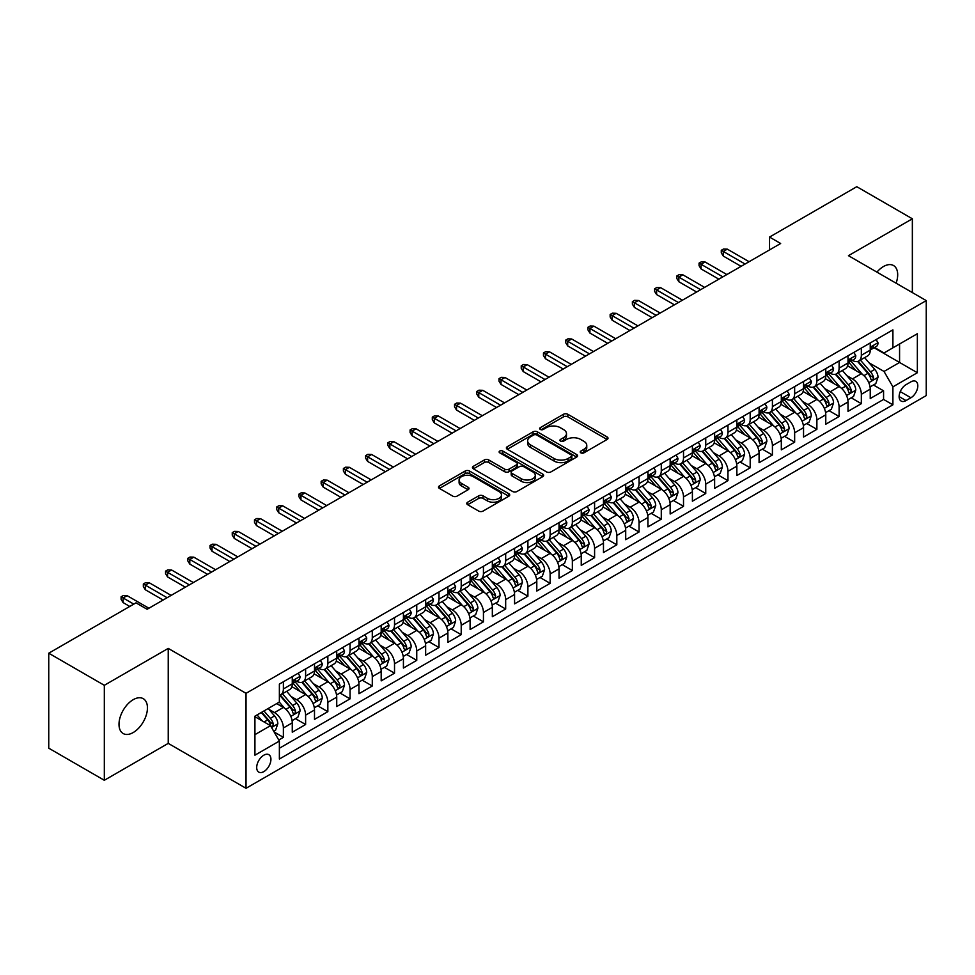 <?xml version="1.0" encoding="UTF-8"?>
<svg xmlns="http://www.w3.org/2000/svg" width="975" height="975" viewBox="0 0 975 975"><rect width="100%" height="100%" fill="white"/><g stroke="black" fill="none" stroke-linecap="round" stroke-linejoin="round"><path stroke-width="1.46" d="M580.868 452.851A2.157 1.243 0 0 0 583.928 452.851L607.108 439.469A3.083 1.779 0 0 0 608.01 438.214A3.083 1.779 0 0 0 607.108 436.946L567.828 414.278A3.083 1.779 0 0 0 563.465 414.278L540.284 427.659A2.157 1.243 0 0 0 539.65 428.537A2.157 1.243 0 0 0 540.284 429.427A2.157 1.243 0 0 0 543.343 429.427L546.341 427.684A9.872 5.704 0 0 1 560.308 427.684L563.574 429.585A9.872 5.704 0 0 1 566.475 433.607A9.872 5.704 0 0 1 563.574 437.641L560.576 439.372A2.157 1.243 0 0 0 559.942 440.261A2.157 1.243 0 0 0 560.576 441.139A2.157 1.243 0 0 0 563.635 441.139L566.633 439.408A9.872 5.704 0 0 1 580.6 439.408L583.867 441.297A9.872 5.704 0 0 1 586.767 445.331A9.872 5.704 0 0 1 583.867 449.353L580.868 451.084A2.157 1.243 0 0 0 580.235 451.973A2.157 1.243 0 0 0 580.868 452.851L580.868 451.084M133.222 732.53A20.122 11.615 120 0 0 146.36 714.797A20.122 11.615 120 0 0 143.276 698.685A20.122 11.615 120 0 0 133.222 699.672A20.122 11.615 120 0 0 120.083 717.405A20.122 11.615 120 0 0 123.167 733.529A20.122 11.615 120 0 0 133.222 732.53M896.098 283.201A20.122 11.615 120 0 0 893.514 265.529A20.122 11.615 120 0 0 883.46 266.528A20.122 11.615 120 0 0 876.927 272.135M263.823 771.615A10.055 5.813 120 0 0 270.392 762.743A10.055 5.813 120 0 0 268.844 754.687A10.055 5.813 120 0 0 263.823 755.186A10.055 5.813 120 0 0 257.242 764.047A10.055 5.813 120 0 0 258.789 772.115A10.055 5.813 120 0 0 263.823 771.615M467.683 502.198A3.083 1.779 0 0 0 466.781 503.466A3.083 1.779 0 0 0 467.683 504.721L478.701 511.083A3.083 1.779 0 0 0 483.064 511.083L508.816 496.214A3.083 1.779 0 0 0 509.718 494.959A3.083 1.779 0 0 0 508.816 493.703L469.536 471.023A3.083 1.779 0 0 0 465.173 471.023L439.42 485.891A3.083 1.779 0 0 0 438.518 487.147A3.083 1.779 0 0 0 439.42 488.414L452.729 496.092A3.083 1.779 0 0 0 457.104 496.092L468.122 489.73A3.083 1.779 0 0 0 469.024 488.475A3.083 1.779 0 0 0 468.122 487.207L461.516 483.405A8.251 4.765 0 0 1 459.103 480.029A8.251 4.765 0 0 1 464.197 475.629A8.251 4.765 0 0 1 473.192 476.665L499.042 491.595A8.251 4.765 0 0 1 501.467 494.959A8.251 4.765 0 0 1 496.372 499.358A8.251 4.765 0 0 1 487.378 498.335L483.064 495.836A3.083 1.779 0 0 0 478.701 495.836L467.683 502.198L467.683 504.721L478.701 498.408L478.701 495.836M168.236 648.399L104.325 685.303L48.75 653.213L48.75 748.191L104.325 780.28L168.236 743.377L246.029 788.3L246.029 693.322L168.236 648.399L168.236 743.377M912.356 292.585L912.356 218.79L848.445 255.682L926.25 300.605L246.029 693.322M912.356 218.79L856.781 186.7L769.531 237.071L769.531 249.917M48.75 653.213L136 602.842L147.115 609.265L780.646 243.494L769.531 237.071M546.561 471.912A3.083 1.779 0 0 0 550.924 471.912L576.664 457.043A3.083 1.779 0 0 0 577.578 455.776A3.083 1.779 0 0 0 576.664 454.521L537.396 431.852A3.083 1.779 0 0 0 533.033 431.852L507.28 446.708A3.083 1.779 0 0 0 506.378 447.976A3.083 1.779 0 0 0 507.28 449.231L546.561 471.912M500.614 453.314A2.157 1.243 0 0 1 502.808 453.619L502.808 451.059L542.746 474.106A3.083 1.779 0 0 1 543.648 475.373A3.083 1.779 0 0 1 542.746 476.629L516.994 491.497A3.083 1.779 0 0 1 512.631 491.497L473.35 468.817L473.35 466.306A3.083 1.779 0 0 0 472.448 467.561A3.083 1.779 0 0 0 473.35 468.817M473.35 466.306L484.368 459.944A3.083 1.779 0 0 1 488.731 459.944L504.66 469.133A3.083 1.779 0 0 0 509.023 469.133L516.336 464.917A3.083 1.779 0 0 0 517.237 463.649A3.083 1.779 0 0 0 516.336 462.394L499.761 452.827A2.157 1.243 0 0 1 499.127 451.937A2.157 1.243 0 0 1 500.455 450.791A2.157 1.243 0 0 1 502.808 451.059M278.765 740.013L283.384 737.344L274.158 732.018M268.905 709.349L274.487 712.579A12.578 7.264 60 0 1 283.384 727.972L292.268 722.841L292.268 732.213L305.614 724.51L295.498 718.672M291.135 696.516L296.717 699.745A12.578 7.264 60 0 1 305.614 715.138L314.498 710.007L314.498 719.379L327.844 711.677L317.728 705.839M313.365 683.682L318.947 686.912A12.578 7.264 60 0 1 327.844 702.305L336.728 697.174L336.728 706.546L350.062 698.843L339.958 693.006M335.595 670.849L341.177 674.078A12.578 7.264 60 0 1 350.062 689.471L358.958 684.34L358.958 693.713L372.292 686.01L362.188 680.172M357.825 658.015L363.407 661.245A12.578 7.264 60 0 1 372.292 676.638L381.188 671.507L381.188 680.879L394.522 673.177L384.406 667.339M380.055 645.182L385.637 648.412A12.578 7.264 60 0 1 394.522 663.804L403.418 658.673L403.418 668.046L416.752 660.343L406.636 654.505M402.285 632.348L407.867 635.566A12.578 7.264 60 0 1 416.752 650.971L425.648 645.84L425.648 655.212L438.982 647.51L428.866 641.672M424.515 619.515L430.097 622.732A12.578 7.264 60 0 1 438.982 638.138L447.878 633.007L447.878 642.379L461.212 634.676L451.096 628.838M446.745 606.682L452.327 609.899A12.578 7.264 60 0 1 461.212 625.304L470.108 620.173L470.108 629.545L483.442 621.843L473.326 616.005M468.975 593.848L474.557 597.066A12.578 7.264 60 0 1 483.442 612.471L492.338 607.34L492.338 616.712L505.672 609.009L495.556 603.172M491.205 581.015L496.775 584.232A12.578 7.264 60 0 1 505.672 599.637L514.568 594.506L514.568 603.866L527.902 596.176L517.786 590.338M513.423 568.181L519.005 571.399A12.578 7.264 60 0 1 527.902 586.804L536.798 581.673L536.798 591.033L550.132 583.342L540.016 577.492M535.653 555.348L541.235 558.565A12.578 7.264 60 0 1 550.132 573.97L559.028 568.839L559.028 578.199L572.362 570.509L562.246 564.659M557.883 542.514L563.465 545.732A12.578 7.264 60 0 1 572.362 561.137L581.246 556.006L581.246 565.366L594.592 557.676L584.476 551.826M580.113 529.681L585.695 532.898A12.578 7.264 60 0 1 594.592 548.303L603.476 543.173L603.476 552.533L616.822 544.83L606.706 538.992M602.343 516.847L607.925 520.065A12.578 7.264 60 0 1 616.822 535.47L625.706 530.339L625.706 539.699L639.052 531.997L628.936 526.159M624.573 504.014L630.155 507.232A12.578 7.264 60 0 1 639.052 522.637L647.936 517.506L647.936 526.866L661.282 519.163L651.166 513.325M646.803 491.181L652.385 494.398A12.578 7.264 60 0 1 661.282 509.803L670.166 504.66L670.166 514.032L683.512 506.33L673.396 500.492M669.033 478.347L674.615 481.565A12.578 7.264 60 0 1 683.512 496.97L692.396 491.827L692.396 501.199L705.742 493.496L695.626 487.658M691.263 465.514L696.845 468.731A12.578 7.264 60 0 1 705.742 484.136L714.626 478.993L714.626 488.365L727.959 480.663L717.856 474.825M713.493 452.68L719.075 455.898A12.578 7.264 60 0 1 727.959 471.303L736.856 466.16L736.856 475.532L750.189 467.829L740.086 461.992M735.723 439.835L741.305 443.064A12.578 7.264 60 0 1 750.189 458.469L759.086 453.326L759.086 462.698L772.419 454.996L762.304 449.158M757.953 427.001L763.535 430.231A12.578 7.264 60 0 1 772.419 445.624L781.316 440.493L781.316 449.865L794.649 442.163L784.534 436.325M780.183 414.168L785.765 417.398A12.578 7.264 60 0 1 794.649 432.79L803.546 427.659L803.546 437.032L816.879 429.329L806.764 423.491M802.413 401.334L807.995 404.564A12.578 7.264 60 0 1 816.879 419.957L825.776 414.826L825.776 424.198L839.109 416.496L828.994 410.658M824.643 388.501L830.225 391.731A12.578 7.264 60 0 1 839.109 407.123L848.006 401.992L848.006 411.365L861.339 403.662L861.339 394.29A12.578 7.264 -120 0 0 852.455 378.897L846.873 375.668M851.224 397.824L861.339 403.662M292.268 722.841A12.578 7.264 -120 0 0 283.384 707.448L276.705 703.597M314.498 710.007A12.578 7.264 -120 0 0 305.614 694.602L291.866 686.668M336.728 697.174A12.578 7.264 -120 0 0 327.844 681.769L314.096 673.835M358.958 684.34A12.578 7.264 -120 0 0 350.062 668.935L336.326 661.001M381.188 671.507A12.578 7.264 -120 0 0 372.292 656.102L358.544 648.168M403.418 658.673A12.578 7.264 -120 0 0 394.522 643.268L380.774 635.334M425.648 645.84A12.578 7.264 -120 0 0 416.752 630.435L403.004 622.501M447.878 633.007A12.578 7.264 -120 0 0 438.982 617.602L425.234 609.668M470.108 620.173A12.578 7.264 -120 0 0 461.212 604.768L447.464 596.834M492.338 607.34A12.578 7.264 -120 0 0 483.442 591.935L469.694 584.001M514.568 594.506A12.578 7.264 -120 0 0 505.672 579.101L491.924 571.167M536.798 581.673A12.578 7.264 -120 0 0 527.902 566.268L514.154 558.334M559.028 568.839A12.578 7.264 -120 0 0 550.132 553.434L536.384 545.5M581.246 556.006A12.578 7.264 -120 0 0 572.362 540.601L558.614 532.667M603.476 543.173A12.578 7.264 -120 0 0 594.592 527.768L580.844 519.833M625.706 530.339A12.578 7.264 -120 0 0 616.822 514.934L603.074 507M647.936 517.506A12.578 7.264 -120 0 0 639.052 502.101L625.304 494.167M670.166 504.66A12.578 7.264 -120 0 0 661.282 489.267L647.534 481.333M692.396 491.827A12.578 7.264 -120 0 0 683.512 476.434L669.764 468.5M714.626 478.993A12.578 7.264 -120 0 0 705.742 463.6L691.994 455.654M736.856 466.16A12.578 7.264 -120 0 0 727.959 450.767L714.212 442.821M759.086 453.326A12.578 7.264 -120 0 0 750.189 437.933L736.442 429.987M781.316 440.493A12.578 7.264 -120 0 0 772.419 425.1L758.672 417.154M803.546 427.659A12.578 7.264 -120 0 0 794.649 412.267L780.902 404.32M825.776 414.826A12.578 7.264 -120 0 0 816.879 399.433L803.132 391.487M848.006 401.992A12.578 7.264 -120 0 0 839.109 386.587L825.362 378.653M910.906 381.847L906.019 384.674A9.75 5.631 120 0 0 899.657 393.254A9.75 5.631 120 0 0 901.144 401.066A9.75 5.631 120 0 0 906.019 400.579L910.906 397.763A9.75 5.631 120 0 0 917.28 389.171A9.75 5.631 120 0 0 915.781 381.359A9.75 5.631 120 0 0 910.906 381.847M246.029 788.3L926.25 395.582L926.25 300.605M254.926 734.65L270.489 725.668L279.374 741.061L279.374 759.037L892.905 404.82L892.905 386.856L884.02 371.451L869.103 362.834M279.374 741.061L254.926 755.186L254.926 716.174L279.374 702.049L279.374 684.084L892.905 329.867L892.905 347.831L917.353 333.718L917.353 372.73L892.905 386.856M296.595 681.196L296.717 681.257A12.578 7.264 60 0 0 303.006 681.878L311.902 676.747A12.578 7.264 -120 0 0 314.498 670.995L314.498 663.804M318.825 668.362L318.947 668.423A12.578 7.264 60 0 0 325.236 669.045L334.12 663.914A12.578 7.264 -120 0 0 336.728 658.162L336.728 650.971M341.055 655.529L341.177 655.59A12.578 7.264 60 0 0 347.466 656.212L356.35 651.081A12.578 7.264 -120 0 0 358.958 645.328L358.958 638.138M363.285 642.696L363.407 642.757A12.578 7.264 60 0 0 369.696 643.378L378.58 638.247A12.578 7.264 -120 0 0 381.188 632.495L381.188 625.304M385.515 629.862L385.637 629.923A12.578 7.264 60 0 0 391.926 630.545L400.81 625.414A12.578 7.264 -120 0 0 403.418 619.661L403.418 612.471M407.745 617.029L407.867 617.09A12.578 7.264 60 0 0 414.156 617.711L423.04 612.58A12.578 7.264 -120 0 0 425.648 606.828L425.648 599.637M429.975 604.195L430.097 604.256A12.578 7.264 60 0 0 436.386 604.878L445.27 599.747A12.578 7.264 -120 0 0 447.878 593.994L447.878 586.804M452.205 591.35L452.327 591.423A12.578 7.264 60 0 0 458.616 592.044L467.5 586.913A12.578 7.264 -120 0 0 470.108 581.161L470.108 573.97M474.435 578.516L474.557 578.589A12.578 7.264 60 0 0 480.833 579.211L489.73 574.08A12.578 7.264 -120 0 0 492.338 568.327L492.338 561.137M496.665 565.683L496.775 565.756A12.578 7.264 60 0 0 503.063 566.378L511.96 561.247A12.578 7.264 -120 0 0 514.568 555.482L514.568 548.303M518.895 552.849L519.005 552.923A12.578 7.264 60 0 0 525.293 553.544L534.19 548.413A12.578 7.264 -120 0 0 536.798 542.648L536.798 535.47M541.125 540.016L541.235 540.089A12.578 7.264 60 0 0 547.523 540.711L556.42 535.58A12.578 7.264 -120 0 0 559.028 529.815L559.028 522.637M563.355 527.183L563.465 527.256A12.578 7.264 60 0 0 569.753 527.877L578.65 522.746A12.578 7.264 -120 0 0 581.246 516.982L581.246 509.803M585.585 514.349L585.695 514.422A12.578 7.264 60 0 0 591.983 515.044L600.88 509.913A12.578 7.264 -120 0 0 603.476 504.148L603.476 496.97M607.815 501.516L607.925 501.589A12.578 7.264 60 0 0 614.213 502.21L623.11 497.079A12.578 7.264 -120 0 0 625.706 491.315L625.706 484.136M630.045 488.682L630.155 488.755A12.578 7.264 60 0 0 636.443 489.377L645.34 484.246A12.578 7.264 -120 0 0 647.936 478.481L647.936 471.291M652.275 475.849L652.385 475.922A12.578 7.264 60 0 0 658.673 476.543L667.57 471.413A12.578 7.264 -120 0 0 670.166 465.648L670.166 458.457M674.493 463.015L674.615 463.088A12.578 7.264 60 0 0 680.903 463.71L689.788 458.567A12.578 7.264 -120 0 0 692.396 452.814L692.396 445.624M696.723 450.182L696.845 450.255A12.578 7.264 60 0 0 703.133 450.877L712.018 445.733A12.578 7.264 -120 0 0 714.626 439.981L714.626 432.79M718.953 437.348L719.075 437.409A12.578 7.264 60 0 0 725.363 438.043L734.248 432.9A12.578 7.264 -120 0 0 736.856 427.148L736.856 419.957M741.183 424.515L741.305 424.576A12.578 7.264 60 0 0 747.593 425.21L756.478 420.067A12.578 7.264 -120 0 0 759.086 414.314L759.086 407.123M763.413 411.682L763.535 411.742A12.578 7.264 60 0 0 769.823 412.376L778.708 407.233A12.578 7.264 -120 0 0 781.316 401.481L781.316 394.29M785.643 398.848L785.765 398.909A12.578 7.264 60 0 0 792.053 399.531L800.938 394.4A12.578 7.264 -120 0 0 803.546 388.647L803.546 381.457M807.873 386.015L807.995 386.076A12.578 7.264 60 0 0 814.283 386.697L823.168 381.566A12.578 7.264 -120 0 0 825.776 375.814L825.776 368.623M830.103 373.181L830.225 373.242A12.578 7.264 60 0 0 836.501 373.864L845.398 368.733A12.578 7.264 -120 0 0 848.006 362.98L848.006 355.79M279.374 748.252L883.569 399.433L883.569 390.829L870.236 398.531L870.236 389.159A12.578 7.264 -120 0 0 861.339 373.754L847.592 365.82M852.333 360.348L852.455 360.409A12.578 7.264 -120 0 0 858.731 361.03A12.578 7.264 -120 0 0 861.339 355.278L861.339 348.087M858.731 361.03L867.628 355.899A12.578 7.264 -120 0 0 870.236 350.147L870.236 342.956M283.384 681.769L283.384 688.959A12.578 7.264 60 0 1 280.776 694.712A12.578 7.264 60 0 1 279.374 695.224M280.776 694.712L289.673 689.581A12.578 7.264 -120 0 0 292.268 683.828L292.268 676.638M305.614 668.935L305.614 676.126A12.578 7.264 60 0 1 303.006 681.878M327.844 656.102L327.844 663.293A12.578 7.264 60 0 1 325.236 669.045M350.062 643.268L350.062 650.459A12.578 7.264 60 0 1 347.466 656.212M372.292 630.435L372.292 637.626A12.578 7.264 60 0 1 369.696 643.378M394.522 617.602L394.522 624.792A12.578 7.264 60 0 1 391.926 630.545M416.752 604.768L416.752 611.959A12.578 7.264 60 0 1 414.156 617.711M438.982 591.935L438.982 599.125A12.578 7.264 60 0 1 436.386 604.878M461.212 579.101L461.212 586.292A12.578 7.264 60 0 1 458.616 592.044M483.442 566.268L483.442 573.458A12.578 7.264 60 0 1 480.833 579.211M505.672 553.434L505.672 560.625A12.578 7.264 60 0 1 503.063 566.378M527.902 540.601L527.902 547.792A12.578 7.264 60 0 1 525.293 553.544M550.132 527.768L550.132 534.958A12.578 7.264 60 0 1 547.523 540.711M572.362 514.934L572.362 522.125A12.578 7.264 60 0 1 569.753 527.877M594.592 502.101L594.592 509.291A12.578 7.264 60 0 1 591.983 515.044M616.822 489.267L616.822 496.446A12.578 7.264 60 0 1 614.213 502.21M639.052 476.434L639.052 483.612A12.578 7.264 60 0 1 636.443 489.377M661.282 463.6L661.282 470.779A12.578 7.264 60 0 1 658.673 476.543M683.512 450.767L683.512 457.945A12.578 7.264 60 0 1 680.903 463.71M705.742 437.933L705.742 445.112A12.578 7.264 60 0 1 703.133 450.877M727.959 425.1L727.959 432.278A12.578 7.264 60 0 1 725.363 438.043M750.189 412.254L750.189 419.445A12.578 7.264 60 0 1 747.593 425.21M772.419 399.421L772.419 406.612A12.578 7.264 60 0 1 769.823 412.376M794.649 386.587L794.649 393.778A12.578 7.264 60 0 1 792.053 399.531M816.879 373.754L816.879 380.945A12.578 7.264 60 0 1 814.283 386.697M839.109 360.921L839.109 368.111A12.578 7.264 60 0 1 836.501 373.864M839.109 407.123L839.109 416.496M816.879 419.957L816.879 429.329M794.649 432.79L794.649 442.163M772.419 445.624L772.419 454.996M750.189 458.469L750.189 467.829M727.959 471.303L727.959 480.663M705.742 484.136L705.742 493.496M683.512 496.97L683.512 506.33M661.282 509.803L661.282 519.163M639.052 522.637L639.052 531.997M616.822 535.47L616.822 544.83M594.592 548.303L594.592 557.676M572.362 561.137L572.362 570.509M550.132 573.97L550.132 583.342M527.902 586.804L527.902 596.176M505.672 599.637L505.672 609.009M483.442 612.471L483.442 621.843M461.212 625.304L461.212 634.676M438.982 638.138L438.982 647.51M416.752 650.971L416.752 660.343M394.522 663.804L394.522 673.177M372.292 676.638L372.292 686.01M350.062 689.471L350.062 698.843M327.844 702.305L327.844 711.677M305.614 715.138L305.614 724.51M283.384 727.972L283.384 737.344M270.489 725.668L254.926 716.686M884.02 371.451L899.572 362.468L899.572 343.98L917.353 333.718M874.112 347.77L917.353 372.73M874.563 347.514L884.02 352.962L892.905 347.831M104.325 685.303L104.325 780.28M873.454 384.991L883.569 390.829M883.569 399.433L892.905 404.82M581.734 453.156L583.867 451.925A9.872 5.704 0 0 0 586.767 447.891L586.767 445.331M566.475 433.607L566.475 436.178A9.872 5.704 0 0 1 563.574 440.212L561.442 441.443M607.072 439.493L567.828 416.837A3.083 1.779 0 0 0 563.465 416.837L541.149 429.731M576.627 457.068L537.396 434.411A3.083 1.779 0 0 0 533.033 434.411L507.329 449.256L507.28 446.708M571.216 456.666A2.157 1.243 0 0 0 571.85 455.776A2.157 1.243 0 0 0 571.216 454.898L536.737 434.996A2.157 1.243 0 0 0 533.691 434.996L530.522 436.824A9.872 5.704 0 0 0 527.633 440.858A9.872 5.704 0 0 0 530.522 444.88L554.08 458.494A9.872 5.704 0 0 0 568.047 458.494L571.216 456.666L571.216 459.225A2.157 1.243 0 0 0 571.85 458.347L571.85 455.776M527.633 440.858L527.633 443.418A9.872 5.704 0 0 0 530.522 447.452L530.522 444.88M571.216 459.225L568.047 461.053A9.872 5.704 0 0 1 554.08 461.053L530.522 447.452M473.399 468.841L484.368 462.503L484.368 459.944M517.237 463.649L517.237 466.221A3.083 1.779 0 0 1 516.336 467.476L509.023 471.705A3.083 1.779 0 0 1 504.66 471.705L488.731 462.503A3.083 1.779 0 0 0 484.368 462.503M502.808 453.619L542.697 476.653M521.198 478.676A8.251 4.765 0 0 0 530.193 479.712A8.251 4.765 0 0 0 535.287 475.312A8.251 4.765 0 0 0 532.862 471.937L523.758 466.684A3.083 1.779 0 0 0 519.395 466.684L512.082 470.901A3.083 1.779 0 0 0 511.18 472.156A3.083 1.779 0 0 0 512.082 473.423L521.198 478.676L521.198 481.248A8.251 4.765 0 0 0 530.193 482.272A8.251 4.765 0 0 0 535.287 477.872L535.287 475.312M511.18 472.156L511.18 474.727A3.083 1.779 0 0 0 512.082 475.983L512.082 473.423M521.198 481.248L512.082 475.983M501.467 494.959L501.467 497.53A8.251 4.765 0 0 1 496.372 501.93A8.251 4.765 0 0 1 487.378 500.894L483.064 498.408A3.083 1.779 0 0 0 478.701 498.408M459.103 480.029L459.103 482.601A8.251 4.765 0 0 0 461.516 485.964L461.516 483.405M468.073 489.755L461.516 485.964M508.767 496.238L469.536 473.594A3.083 1.779 0 0 0 465.173 473.594L439.469 488.438M870.041 386.953L875.794 383.638L878.012 377.227A8.336 4.814 -120 0 0 874.77 369.403L864.606 357.642M862.57 374.571L850.968 361.128M855.965 370.658L849.237 362.858A19.963 11.529 -120 0 0 848.616 362.164M857.598 361.481L867.872 373.376A8.336 4.814 60 0 1 870.846 379.117C872.101 380.798 872.991 380.287 873.515 377.581A8.336 4.814 -120 0 0 870.541 371.841L860.389 360.08M858.207 361.286L869.249 374.071A4.241 2.45 60 0 1 870.309 375.728L873.515 377.581M870.846 379.117L871.455 380.104M876.123 339.556L878.012 342.834A8.336 4.814 60 0 1 876.281 346.515L872.064 348.952A8.336 4.814 -120 0 0 873.515 347.039L873.344 346.296M870.504 349.342L870.541 349.342A8.336 4.814 -120 0 0 872.064 348.952M872.442 346.418L873.515 347.039C872.991 345.784 872.101 346.296 870.846 348.575A8.336 4.814 60 0 1 870.236 349.757M745.083 264.03L723.292 251.452L723.292 256.072L721.293 252.866L721.293 250.295L723.292 251.452L727.301 249.137L749.08 261.714M723.292 256.072L741.085 266.333M721.293 250.295L723.523 249.015L727.301 249.137M847.811 399.787L853.564 396.472L855.782 390.061A8.336 4.814 -120 0 0 852.54 382.237L842.376 370.476M840.352 387.404L828.738 373.961M833.747 383.492L827.007 375.692A19.963 11.529 -120 0 0 826.386 374.997M835.38 374.315L845.642 386.21A8.336 4.814 60 0 1 848.616 391.95C849.871 393.632 850.761 393.12 851.285 390.414A8.336 4.814 -120 0 0 848.311 384.674L838.159 372.913M835.977 374.132L847.019 386.904A4.241 2.45 60 0 1 848.092 388.562L851.285 390.414M848.616 391.95L849.225 392.937M825.581 412.62L831.334 409.305L833.552 402.894A8.336 4.814 -120 0 0 830.31 395.07L820.158 383.309M818.122 400.237L806.508 386.795M811.517 396.325L804.777 388.525A19.963 11.529 -120 0 0 804.156 387.831M813.15 387.16L823.412 399.043A8.336 4.814 60 0 1 826.386 404.783C827.641 406.465 828.531 405.953 829.055 403.248A8.336 4.814 -120 0 0 826.081 397.508L815.929 385.747M813.747 386.965L824.789 399.738A4.241 2.45 60 0 1 825.862 401.395L829.055 403.248M826.386 404.783L826.995 405.771M803.363 425.466L809.104 422.138L811.322 415.728A8.336 4.814 -120 0 0 808.08 407.903L797.928 396.143M795.892 413.071L784.278 399.64M789.287 409.159L782.547 401.359A19.963 11.529 -120 0 0 781.926 400.664M790.92 399.994L801.194 411.877A8.336 4.814 60 0 1 804.156 417.617C805.411 419.299 806.301 418.787 806.825 416.081A8.336 4.814 -120 0 0 803.851 410.341L793.699 398.58M791.517 399.799L802.559 412.571A4.241 2.45 60 0 1 803.632 414.229L806.825 416.081M804.156 417.617L804.765 418.604M781.133 438.299L786.874 434.972L789.092 428.561A8.336 4.814 -120 0 0 785.85 420.737L775.698 408.976M773.662 425.904L762.048 412.474M767.057 421.992L760.317 414.192A19.963 11.529 -120 0 0 759.696 413.497M768.69 412.827L778.964 424.722A8.336 4.814 60 0 1 781.926 430.45C783.181 432.132 784.071 431.62 784.595 428.915A8.336 4.814 -120 0 0 781.621 423.174L771.469 411.413M769.287 412.632L780.329 425.405A4.241 2.45 60 0 1 781.402 427.074L784.595 428.915M781.926 430.45L782.535 431.438M853.893 352.389L855.782 355.668A8.336 4.814 60 0 1 854.063 359.348L849.834 361.786A8.336 4.814 -120 0 0 851.285 359.872L851.114 359.129M848.287 362.176L848.311 362.176A8.336 4.814 -120 0 0 849.834 361.786M850.212 359.251L851.285 359.872C850.761 358.617 849.871 359.129 848.616 361.408A8.336 4.814 60 0 1 848.006 362.59M722.853 276.863L701.062 264.286L701.062 268.905L699.063 265.7L699.063 263.128L701.062 264.286L705.071 261.97L726.85 274.548M701.062 268.905L718.855 279.167M699.063 263.128L701.293 261.848L705.071 261.97M831.663 365.223L833.552 368.501A8.336 4.814 60 0 1 831.833 372.182L827.604 374.619A8.336 4.814 -120 0 0 829.055 372.706L828.884 371.962M826.057 375.009L826.081 375.009A8.336 4.814 -120 0 0 827.604 374.619M827.982 372.084L829.055 372.706C828.531 371.451 827.641 371.962 826.386 374.242A8.336 4.814 60 0 1 825.776 375.424M700.623 289.697L678.844 277.119L678.844 281.738L676.833 278.533L676.833 275.962L678.844 277.119L682.841 274.804L704.62 287.381M678.844 281.738L696.625 292.012M676.833 275.962L679.063 274.682L682.841 274.804M809.433 378.056L811.322 381.335A8.336 4.814 60 0 1 809.603 385.015L805.374 387.453A8.336 4.814 -120 0 0 806.825 385.539L806.654 384.796M803.827 387.843L803.851 387.843A8.336 4.814 -120 0 0 805.374 387.453M805.752 384.918L806.825 385.539C806.301 384.284 805.411 384.796 804.156 387.075A8.336 4.814 60 0 1 803.546 388.257M678.393 302.53L656.614 289.953L656.614 294.572L654.603 291.367L654.603 288.795L656.614 289.953L660.611 287.637L682.39 300.215M656.614 294.572L674.395 304.846M654.603 288.795L656.833 287.515L660.611 287.637M787.203 390.89L789.092 394.168A8.336 4.814 60 0 1 787.373 397.849L783.144 400.286A8.336 4.814 -120 0 0 784.595 398.373L784.424 397.629M781.597 400.676L781.621 400.676A8.336 4.814 -120 0 0 783.144 400.286M783.522 397.751L784.595 398.373C784.071 397.117 783.181 397.629 781.926 399.908A8.336 4.814 60 0 1 781.316 401.091M656.163 315.364L634.384 302.786L634.384 307.405L632.385 304.2L632.385 301.628L634.384 302.786L638.381 300.483L660.16 313.048M634.384 307.405L652.165 317.679M632.385 301.628L634.603 300.349L638.381 300.483M758.903 451.133L764.644 447.805L766.862 441.395A8.336 4.814 -120 0 0 763.62 433.57L753.468 421.809M751.432 438.738L739.818 425.307M744.827 434.826L738.087 427.026A19.963 11.529 -120 0 0 737.466 426.331M746.46 425.661L756.734 437.556A8.336 4.814 60 0 1 759.696 443.284C760.951 444.966 761.841 444.454 762.365 441.748A8.336 4.814 -120 0 0 759.403 436.008L749.239 424.247M747.057 425.466L758.099 438.238A4.241 2.45 60 0 1 759.172 439.908L762.365 441.748M759.696 443.284L760.305 444.271M764.973 403.723L766.862 407.002A8.336 4.814 60 0 1 765.143 410.682L760.914 413.12A8.336 4.814 -120 0 0 762.365 411.206L762.194 410.463M759.367 413.51L759.403 413.51A8.336 4.814 -120 0 0 760.914 413.12M761.292 410.585L762.365 411.206C761.841 409.951 760.951 410.463 759.696 412.742A8.336 4.814 60 0 1 759.086 413.924M633.933 328.197L612.154 315.62L612.154 320.239L610.155 317.033L610.155 314.462L612.154 315.62L616.151 313.316L637.93 325.894M612.154 320.239L629.935 330.513M610.155 314.462L612.373 313.182L616.151 313.316M736.673 463.966L742.414 460.651L744.632 454.228A8.336 4.814 -120 0 0 741.39 446.404L731.238 434.643M729.203 451.571L717.588 438.141M722.597 447.659L715.857 439.859A19.963 11.529 -120 0 0 715.236 439.164M724.23 438.494L734.504 450.389A8.336 4.814 60 0 1 737.466 456.117C738.721 457.799 739.611 457.287 740.135 454.582A8.336 4.814 -120 0 0 737.173 448.841L727.009 437.08M724.827 438.299L735.869 451.072A4.241 2.45 60 0 1 736.942 452.741L740.135 454.582M737.466 456.117L738.075 457.117M742.743 416.557L744.632 419.835A8.336 4.814 60 0 1 742.913 423.516L738.684 425.953A8.336 4.814 -120 0 0 740.135 424.04L739.964 423.296M737.137 426.343L737.173 426.343A8.336 4.814 -120 0 0 738.684 425.953M739.062 423.418L740.135 424.04C739.611 422.784 738.721 423.296 737.466 425.575A8.336 4.814 60 0 1 736.856 426.758M611.703 341.031L589.924 328.453L589.924 333.072L587.925 329.867L587.925 327.295L589.924 328.453L593.921 326.15L615.712 338.727M589.924 333.072L607.705 343.346M587.925 327.295L590.143 326.016L593.921 326.15M714.443 476.799L720.184 473.484L722.402 467.062A8.336 4.814 -120 0 0 719.16 459.237L709.008 447.476M706.973 464.405L695.358 450.974M700.367 460.492L693.627 452.692A19.963 11.529 -120 0 0 693.006 451.998M702 451.327L712.274 463.222A8.336 4.814 60 0 1 715.248 468.963C716.491 470.633 717.381 470.121 717.905 467.415A8.336 4.814 -120 0 0 714.943 461.675L704.779 449.914M702.597 451.133L713.639 463.905A4.241 2.45 60 0 1 714.712 465.575L717.905 467.415M715.248 468.963L715.845 469.95M720.513 429.39L722.402 432.668A8.336 4.814 60 0 1 720.683 436.349L716.454 438.787A8.336 4.814 -120 0 0 717.905 436.873L717.734 436.13M714.907 439.177L714.943 439.177A8.336 4.814 -120 0 0 716.454 438.787M716.832 436.252L717.905 436.873C717.381 435.618 716.491 436.13 715.248 438.409A8.336 4.814 60 0 1 714.626 439.603M589.473 353.864L567.694 341.287L567.694 345.906L565.695 342.7L565.695 340.129L567.694 341.287L571.691 338.983L593.482 351.561M567.694 345.906L585.475 356.18M565.695 340.129L567.913 338.849L571.691 338.983M692.213 489.633L697.954 486.318L700.172 479.895A8.336 4.814 -120 0 0 696.93 472.071L686.778 460.31M684.743 477.238L673.128 463.808M678.137 473.326L671.397 465.526A19.963 11.529 -120 0 0 670.776 464.831M679.77 464.161L690.044 476.056A8.336 4.814 60 0 1 693.018 481.796C694.261 483.466 695.151 482.954 695.675 480.248A8.336 4.814 -120 0 0 692.713 474.508L682.549 462.747M680.379 463.966L691.409 476.738A4.241 2.45 60 0 1 692.482 478.408L695.675 480.248M693.018 481.796L693.615 482.783M698.283 442.223L700.172 445.502A8.336 4.814 60 0 1 698.453 449.183L694.224 451.62A8.336 4.814 -120 0 0 695.675 449.707L695.504 448.963M692.677 452.01L692.713 452.01A8.336 4.814 -120 0 0 694.224 451.62M694.602 449.085L695.675 449.707C695.151 448.451 694.261 448.963 693.018 451.242A8.336 4.814 60 0 1 692.396 452.437M567.243 366.697L545.464 354.12L545.464 358.739L543.465 355.534L543.465 352.962L545.464 354.12L549.461 351.817L571.253 364.394M545.464 358.739L563.245 369.013M543.465 352.962L545.683 351.683L549.461 351.817M669.983 502.466L675.724 499.151L677.954 492.728A8.336 4.814 -120 0 0 674.7 484.904L664.548 473.143M662.513 490.072L650.91 476.641M655.907 486.159L649.167 478.359A19.963 11.529 -120 0 0 648.546 477.665M657.54 476.994L667.814 488.889A8.336 4.814 60 0 1 670.788 494.63C672.031 496.299 672.921 495.788 673.445 493.082A8.336 4.814 -120 0 0 670.483 487.342L660.319 475.593M658.149 476.799L669.179 489.584A4.241 2.45 60 0 1 670.252 491.242L673.445 493.082M670.788 494.63L671.385 495.617M676.065 455.057L677.954 458.335A8.336 4.814 60 0 1 676.223 462.016L671.994 464.453A8.336 4.814 -120 0 0 673.445 462.54L673.274 461.797M670.447 464.843L670.483 464.843A8.336 4.814 -120 0 0 671.994 464.453M672.372 461.918L673.445 462.54C672.933 461.285 672.043 461.797 670.788 464.076A8.336 4.814 60 0 1 670.166 465.27M545.013 379.531L523.234 366.953L523.234 371.572L521.235 368.367L521.235 365.808L523.234 366.953L527.231 364.65L549.023 377.227M523.234 371.572L541.015 381.847M521.235 365.808L523.453 364.516L527.231 364.65M647.753 515.3L653.494 511.985L655.724 505.562A8.336 4.814 -120 0 0 652.47 497.737L642.318 485.977M640.283 502.917L628.68 489.474M633.677 498.993L626.937 491.193A19.963 11.529 -120 0 0 626.316 490.498M635.31 489.828L645.584 501.723A8.336 4.814 60 0 1 648.558 507.463C649.801 509.133 650.691 508.621 651.227 505.915A8.336 4.814 -120 0 0 648.253 500.175L638.089 488.426M635.919 489.633L646.949 502.418A4.241 2.45 60 0 1 648.022 504.075L651.227 505.915M648.558 507.463L649.155 508.45M653.835 467.89L655.724 471.169A8.336 4.814 60 0 1 653.993 474.849L649.777 477.287A8.336 4.814 -120 0 0 651.227 475.373L651.044 474.63M648.217 477.677L648.253 477.677A8.336 4.814 -120 0 0 649.777 477.287M650.142 474.752L651.227 475.373C650.703 474.118 649.813 474.63 648.558 476.909A8.336 4.814 60 0 1 647.936 478.103M522.783 392.364L501.004 379.787L501.004 384.406L499.005 381.201L499.005 378.641L501.004 379.787L505.001 377.483L526.793 390.061M501.004 384.406L518.785 394.68M499.005 378.641L501.223 377.349L505.001 377.483M625.523 528.133L631.264 524.818L633.494 518.395A8.336 4.814 -120 0 0 630.24 510.571L620.088 498.822M618.053 515.751L606.45 502.308M611.447 511.826L604.707 504.026A19.963 11.529 -120 0 0 604.098 503.332M613.08 502.661L623.354 514.556A8.336 4.814 60 0 1 626.328 520.297C627.571 521.966 628.461 521.454 628.997 518.749A8.336 4.814 -120 0 0 626.023 513.008L615.871 501.26M613.689 502.466L624.719 515.251A4.241 2.45 60 0 1 625.792 516.908L628.997 518.749M626.328 520.297L626.925 521.284M631.605 480.724L633.494 484.002A8.336 4.814 60 0 1 631.763 487.683L627.547 490.12A8.336 4.814 -120 0 0 628.997 488.207L628.814 487.463M625.987 490.523L626.023 490.523A8.336 4.814 -120 0 0 627.547 490.12M627.912 487.585L628.997 488.207C628.473 486.952 627.583 487.463 626.328 489.742A8.336 4.814 60 0 1 625.706 490.937M500.565 405.198L478.774 392.62L478.774 397.239L476.775 394.034L476.775 391.475L478.774 392.62L482.771 390.317L504.562 402.894M478.774 397.239L496.555 407.513M476.775 391.475L478.993 390.183L482.771 390.317M603.293 540.967L609.034 537.652L611.264 531.229A8.336 4.814 -120 0 0 608.022 523.404L597.858 511.656M595.822 528.584L584.22 515.141M589.217 524.672L582.477 516.86A19.963 11.529 -120 0 0 581.868 516.165M590.85 515.495L601.124 527.39A8.336 4.814 60 0 1 604.098 533.13C605.353 534.8 606.231 534.288 606.767 531.582A8.336 4.814 -120 0 0 603.793 525.842L593.641 514.093M591.459 515.3L602.489 528.084A4.241 2.45 60 0 1 603.562 529.742L606.767 531.582M604.098 533.13L604.707 534.117M609.375 493.569L611.264 496.836A8.336 4.814 60 0 1 609.533 500.516L605.317 502.966A8.336 4.814 -120 0 0 606.767 501.04L606.584 500.297M603.757 503.356L603.793 503.356A8.336 4.814 -120 0 0 605.317 502.966M605.682 500.419L606.767 501.04C606.243 499.785 605.353 500.297 604.098 502.576A8.336 4.814 60 0 1 603.476 503.77M478.335 418.031L456.544 405.454L456.544 410.073L454.545 406.867L454.545 404.308L456.544 405.454L460.541 403.15L482.332 415.728M456.544 410.073L474.325 420.347M454.545 404.308L456.763 403.016L460.541 403.15M581.063 553.8L586.804 550.485L589.034 544.062A8.336 4.814 -120 0 0 585.792 536.238L575.628 524.489M573.592 541.418L561.99 527.975M566.987 537.505L560.247 529.705A19.963 11.529 -120 0 0 559.638 529.011M568.62 528.328L578.894 540.223A8.336 4.814 60 0 1 581.868 545.963C583.123 547.633 584.013 547.121 584.537 544.416A8.336 4.814 -120 0 0 581.563 538.688L571.411 526.927M569.229 528.133L580.271 540.918A4.241 2.45 60 0 1 581.332 542.575L584.537 544.416M581.868 545.963L582.477 546.951M587.145 506.403L589.034 509.669A8.336 4.814 60 0 1 587.303 513.35L583.087 515.799A8.336 4.814 -120 0 0 584.537 513.874L584.354 513.13M581.527 516.189L581.563 516.189A8.336 4.814 -120 0 0 583.087 515.799M583.452 513.252L584.537 513.874C584.013 512.618 583.123 513.13 581.868 515.409A8.336 4.814 60 0 1 581.246 516.604M456.105 430.865L434.314 418.287L434.314 422.918L432.315 419.701L432.315 417.142L434.314 418.287L438.323 415.984L460.102 428.561M434.314 422.918L452.095 433.18M432.315 417.142L434.533 415.85L438.323 415.984M558.833 566.633L564.586 563.318L566.804 556.896A8.336 4.814 -120 0 0 563.562 549.071L553.398 537.322M551.362 554.251L539.76 540.808M544.757 550.339L538.029 542.539A19.963 11.529 -120 0 0 537.408 541.844M546.39 541.162L556.664 553.057A8.336 4.814 60 0 1 559.638 558.797C560.893 560.467 561.783 559.955 562.307 557.249A8.336 4.814 -120 0 0 559.333 551.521L549.181 539.76M546.999 540.967L558.041 553.751A4.241 2.45 60 0 1 559.102 555.409L562.307 557.249M559.638 558.797L560.247 559.784M564.915 519.236L566.804 522.503A8.336 4.814 60 0 1 565.073 526.195L560.857 528.633A8.336 4.814 -120 0 0 562.307 526.707L562.124 525.976M559.297 529.023L559.333 529.023A8.336 4.814 -120 0 0 560.857 528.633M561.234 526.086L562.307 526.707C561.783 525.452 560.893 525.964 559.638 528.255A8.336 4.814 60 0 1 559.028 529.437M433.875 443.698L412.084 431.121L412.084 435.752L410.085 432.534L410.085 429.975L412.084 431.121L416.093 428.817L437.872 441.395M412.084 435.752L429.865 446.014M410.085 429.975L412.315 428.683L416.093 428.817M536.603 579.467L542.356 576.152L544.574 569.729A8.336 4.814 -120 0 0 541.332 561.917L531.168 550.156M529.133 567.084L517.53 553.642M522.527 563.172L515.799 555.372A19.963 11.529 -120 0 0 515.178 554.678M524.16 553.995L534.434 565.89A8.336 4.814 60 0 1 537.408 571.63C538.663 573.3 539.553 572.788 540.077 570.082A8.336 4.814 -120 0 0 537.103 564.354L526.951 552.593M524.769 553.8L535.811 566.585A4.241 2.45 60 0 1 536.872 568.242L540.077 570.082M537.408 571.63L538.017 572.617M542.685 532.07L544.574 535.336A8.336 4.814 60 0 1 542.843 539.029L538.627 541.466A8.336 4.814 -120 0 0 540.077 539.541L539.894 538.809M537.067 541.856L537.103 541.856A8.336 4.814 -120 0 0 538.627 541.466M539.004 538.919L540.077 539.541C539.553 538.285 538.663 538.797 537.408 541.088A8.336 4.814 60 0 1 536.798 542.271M411.645 456.532L389.854 443.966L389.854 448.585L387.855 445.368L387.855 442.808L389.854 443.966L393.863 441.651L415.643 454.228M389.854 448.585L407.635 458.847M387.855 442.808L390.085 441.517L393.863 441.651M514.373 592.3L520.126 588.985L522.344 582.562A8.336 4.814 -120 0 0 519.102 574.75L508.938 562.989M506.903 579.918L495.3 566.475M500.297 576.006L493.569 568.206A19.963 11.529 -120 0 0 492.948 567.511M501.93 566.828L512.204 578.723A8.336 4.814 60 0 1 515.178 584.464C516.433 586.133 517.323 585.622 517.847 582.928A8.336 4.814 -120 0 0 514.873 577.188L504.721 565.427M502.539 566.633L513.581 579.418A4.241 2.45 60 0 1 514.642 581.076L517.847 582.928M515.178 584.464L515.787 585.451M520.455 544.903L522.344 548.169A8.336 4.814 60 0 1 520.613 551.862L516.397 554.3A8.336 4.814 -120 0 0 517.847 552.374L517.676 551.643M514.837 554.69L514.873 554.69A8.336 4.814 -120 0 0 516.397 554.3M516.774 551.753L517.847 552.374C517.323 551.119 516.433 551.631 515.178 553.922A8.336 4.814 60 0 1 514.568 555.104M389.415 469.377L367.624 456.8L367.624 461.419L365.625 458.201L365.625 455.642L367.624 456.8L371.633 454.484L393.413 467.062M367.624 461.419L385.418 471.681M365.625 455.642L367.855 454.35L371.633 454.484M492.143 605.134L497.896 601.819L500.114 595.396A8.336 4.814 -120 0 0 496.872 587.584L486.708 575.823M484.673 592.751L473.07 579.308M478.067 588.839L471.339 581.039A19.963 11.529 -120 0 0 470.718 580.344M479.7 579.662L489.974 591.557A8.336 4.814 60 0 1 492.948 597.297C494.203 598.967 495.093 598.455 495.617 595.762A8.336 4.814 -120 0 0 492.643 590.021L482.491 578.26M480.309 579.467L491.351 592.252A4.241 2.45 60 0 1 492.424 593.909L495.617 595.762M492.948 597.297L493.557 598.284M498.225 557.737L500.114 561.003A8.336 4.814 60 0 1 498.396 564.696L494.167 567.133A8.336 4.814 -120 0 0 495.617 565.207L495.446 564.476M492.619 567.523L492.643 567.523A8.336 4.814 -120 0 0 494.167 567.133M494.544 564.586L495.617 565.207C495.093 563.952 494.203 564.464 492.948 566.755A8.336 4.814 60 0 1 492.338 567.938M367.185 482.211L345.394 469.633L345.394 474.252L343.395 471.035L343.395 468.475L345.394 469.633L349.403 467.317L371.183 479.895M345.394 474.252L363.188 484.514M343.395 468.475L345.625 467.196L349.403 467.317M469.913 617.967L475.666 614.652L477.884 608.229A8.336 4.814 -120 0 0 474.642 600.417L464.49 588.656M462.455 605.585L450.84 592.142M455.849 601.673L449.109 593.872A19.963 11.529 -120 0 0 448.488 593.178M457.482 592.495L467.744 604.39A8.336 4.814 60 0 1 470.718 610.131C471.973 611.8 472.863 611.288 473.387 608.595A8.336 4.814 -120 0 0 470.413 602.855L460.261 591.094M458.079 592.3L469.121 605.085A4.241 2.45 60 0 1 470.194 606.742L473.387 608.595M470.718 610.131L471.327 611.118M475.995 570.57L477.884 573.836A8.336 4.814 60 0 1 476.166 577.529L471.937 579.967A8.336 4.814 -120 0 0 473.387 578.041L473.216 577.31M470.389 580.357L470.413 580.357A8.336 4.814 -120 0 0 471.937 579.967M472.314 577.419L473.387 578.041C472.863 576.786 471.973 577.298 470.718 579.589A8.336 4.814 60 0 1 470.108 580.771M344.955 495.044L323.176 482.467L323.176 487.086L321.165 483.868L321.165 481.309L323.176 482.467L327.173 480.151L348.952 492.728M323.176 487.086L340.957 497.347M321.165 481.309L323.395 480.029L327.173 480.151M447.683 630.801L453.436 627.486L455.654 621.075A8.336 4.814 -120 0 0 452.412 613.251L442.26 601.49M440.225 618.418L428.61 604.975M433.619 614.506L426.879 606.706A19.963 11.529 -120 0 0 426.258 606.011M435.252 605.329L445.526 617.224A8.336 4.814 60 0 1 448.488 622.964C449.743 624.634 450.633 624.122 451.157 621.428A8.336 4.814 -120 0 0 448.183 615.688L438.031 603.927M435.849 605.134L446.891 617.918A4.241 2.45 60 0 1 447.964 619.576L451.157 621.428M448.488 622.964L449.097 623.951M453.765 583.403L455.654 586.67A8.336 4.814 60 0 1 453.936 590.362L449.707 592.8A8.336 4.814 -120 0 0 451.157 590.874L450.986 590.143M448.159 593.19L448.183 593.19A8.336 4.814 -120 0 0 449.707 592.8M450.084 590.253L451.157 590.874C450.633 589.619 449.743 590.143 448.488 592.422A8.336 4.814 60 0 1 447.878 593.604M322.725 507.878L300.946 495.3L300.946 499.919L298.935 496.714L298.935 494.142L300.946 495.3L304.943 492.984L326.722 505.562M300.946 499.919L318.727 510.181M298.935 494.142L301.165 492.862L304.943 492.984M425.466 643.634L431.206 640.319L433.424 633.908A8.336 4.814 -120 0 0 430.182 626.084L420.03 614.323M417.995 631.252L406.38 617.809M411.389 627.339L404.649 619.539A19.963 11.529 -120 0 0 404.028 618.845M413.022 618.162L423.296 630.057A8.336 4.814 60 0 1 426.258 635.797C427.513 637.479 428.403 636.955 428.927 634.262A8.336 4.814 -120 0 0 425.953 628.522L415.801 616.761M413.619 617.967L424.661 630.752A4.241 2.45 60 0 1 425.734 632.409L428.927 634.262M426.258 635.797L426.867 636.785M431.535 596.237L433.424 599.503A8.336 4.814 60 0 1 431.706 603.196L427.477 605.633A8.336 4.814 -120 0 0 428.927 603.708L428.756 602.977M425.929 606.023L425.953 606.023A8.336 4.814 -120 0 0 427.477 605.633M427.854 603.086L428.927 603.708C428.403 602.452 427.513 602.977 426.258 605.256A8.336 4.814 60 0 1 425.648 606.438M300.495 520.711L278.716 508.133L278.716 512.753L276.705 509.547L276.705 506.976L278.716 508.133L282.713 505.818L304.493 518.395M278.716 512.753L296.498 523.014M276.705 506.976L278.935 505.696L282.713 505.818M403.236 656.467L408.976 653.152L411.194 646.742A8.336 4.814 -120 0 0 407.952 638.918L397.8 627.157M395.765 644.085L384.15 630.642M389.159 640.173L382.419 632.373A19.963 11.529 -120 0 0 381.798 631.678M390.792 630.996L401.066 642.891A8.336 4.814 60 0 1 404.028 648.631C405.283 650.313 406.173 649.789 406.697 647.095A8.336 4.814 -120 0 0 403.735 641.355L393.571 629.594M391.389 630.801L402.431 643.585A4.241 2.45 60 0 1 403.504 645.243L406.697 647.095M404.028 648.631L404.637 649.618M409.305 609.07L411.194 612.337A8.336 4.814 60 0 1 409.476 616.029L405.247 618.467A8.336 4.814 -120 0 0 406.697 616.541L406.526 615.81M403.699 618.857L403.735 618.857A8.336 4.814 -120 0 0 405.247 618.467M405.624 615.932L406.697 616.541C406.173 615.286 405.283 615.81 404.028 618.089A8.336 4.814 60 0 1 403.418 619.271M278.265 533.544L256.486 520.967L256.486 525.586L254.487 522.381L254.487 519.809L256.486 520.967L260.483 518.651L282.262 531.229M256.486 525.586L274.267 535.848M254.487 519.809L256.705 518.529L260.483 518.651M381.006 669.301L386.746 665.986L388.964 659.575A8.336 4.814 -120 0 0 385.722 651.751L375.57 639.99M373.535 656.918L361.92 643.476M366.929 653.006L360.189 645.206A19.963 11.529 -120 0 0 359.568 644.512M368.562 643.829L378.836 655.724A8.336 4.814 60 0 1 381.798 661.464C383.053 663.146 383.943 662.622 384.467 659.929A8.336 4.814 -120 0 0 381.505 654.188L371.341 642.428M369.159 643.634L380.201 656.419A4.241 2.45 60 0 1 381.274 658.076L384.467 659.929M381.798 661.464L382.407 662.452M387.075 621.904L388.964 625.17A8.336 4.814 60 0 1 387.246 628.863L383.017 631.3A8.336 4.814 -120 0 0 384.467 629.387L384.296 628.643M381.469 631.69L381.505 631.69A8.336 4.814 -120 0 0 383.017 631.3M383.394 628.765L384.467 629.387C383.943 628.132 383.053 628.643 381.798 630.922A8.336 4.814 60 0 1 381.188 632.105M256.035 546.378L234.256 533.8L234.256 538.419L232.257 535.214L232.257 532.643L234.256 533.8L238.253 531.485L260.045 544.062M234.256 538.419L252.038 548.681M232.257 532.643L234.475 531.363L238.253 531.485M358.776 682.134L364.516 678.819L366.734 672.409A8.336 4.814 -120 0 0 363.492 664.584L353.34 652.823M351.305 669.752L339.69 656.309M344.699 665.84L337.959 658.04A19.963 11.529 -120 0 0 337.338 657.345M346.332 656.662L356.606 668.557A8.336 4.814 60 0 1 359.568 674.298C360.823 675.98 361.713 675.468 362.237 672.762A8.336 4.814 -120 0 0 359.275 667.022L349.111 655.261M346.929 656.467L357.971 669.252A4.241 2.45 60 0 1 359.044 670.91L362.237 672.762M359.568 674.298L360.177 675.285M364.845 634.737L366.734 638.003A8.336 4.814 60 0 1 365.016 641.696L360.787 644.134A8.336 4.814 -120 0 0 362.237 642.22L362.066 641.477M359.239 644.524L359.275 644.524A8.336 4.814 -120 0 0 360.787 644.134M361.164 641.599L362.237 642.22C361.713 640.965 360.823 641.477 359.568 643.756A8.336 4.814 60 0 1 358.958 644.938M233.805 559.211L212.026 546.634L212.026 551.253L210.027 548.048L210.027 545.476L212.026 546.634L216.023 544.318L237.815 556.896M212.026 551.253L229.808 561.515M210.027 545.476L212.245 544.196L216.023 544.318M336.546 694.968L342.286 691.653L344.504 685.242A8.336 4.814 -120 0 0 341.262 677.418L331.11 665.657M329.075 682.585L317.46 669.142M322.469 678.673L315.729 670.873A19.963 11.529 -120 0 0 315.108 670.178M324.102 669.496L334.376 681.391A8.336 4.814 60 0 1 337.35 687.131C338.593 688.813 339.483 688.301 340.007 685.596A8.336 4.814 -120 0 0 337.045 679.855L326.881 668.094M324.699 669.301L335.741 682.086A4.241 2.45 60 0 1 336.814 683.743L340.007 685.596M337.35 687.131L337.947 688.118M342.615 647.571L344.504 650.849A8.336 4.814 60 0 1 342.786 654.53L338.557 656.967A8.336 4.814 -120 0 0 340.007 655.054L339.836 654.31M337.009 657.357L337.045 657.357A8.336 4.814 -120 0 0 338.557 656.967M338.934 654.432L340.007 655.054C339.483 653.798 338.593 654.31 337.35 656.589A8.336 4.814 60 0 1 336.728 657.772M211.575 572.045L189.796 559.467L189.796 564.086L187.797 560.881L187.797 558.309L189.796 559.467L193.793 557.152L215.585 569.729M189.796 564.086L207.577 574.348M187.797 558.309L190.015 557.03L193.793 557.152M314.316 707.801L320.056 704.486L322.274 698.076A8.336 4.814 -120 0 0 319.032 690.251L308.88 678.49M306.845 695.419L295.242 681.976M300.239 691.507L293.499 683.707A19.963 11.529 -120 0 0 292.878 683.012M301.872 682.329L312.146 694.224A8.336 4.814 60 0 1 315.12 699.965C316.363 701.647 317.253 701.135 317.777 698.429A8.336 4.814 -120 0 0 314.815 692.689L304.651 680.928M302.482 682.147L313.511 694.919A4.241 2.45 60 0 1 314.584 696.577L317.777 698.429M315.12 699.965L315.717 700.952M292.086 720.635L297.826 717.32L300.056 710.909A8.336 4.814 -120 0 0 296.802 703.085L286.65 691.324M284.615 708.252L279.301 702.098M278.009 704.34L277.144 703.341M279.642 695.175L289.916 707.058A8.336 4.814 60 0 1 292.89 712.798C294.133 714.48 295.023 713.968 295.559 711.263A8.336 4.814 -120 0 0 292.585 705.522L282.421 693.761M280.252 694.98L291.281 707.753A4.241 2.45 60 0 1 292.354 709.41L295.559 711.263M292.89 712.798L293.487 713.785M273.707 731.25L275.596 730.153L277.826 723.743A8.336 4.814 -120 0 0 274.572 715.918L268.186 708.52M262.214 720.891L257.071 714.931M255.779 717.173L254.926 716.186M261.288 712.493L267.686 719.891A8.336 4.814 60 0 1 270.66 725.632C271.903 727.313 272.793 726.802 273.329 724.096A8.336 4.814 -120 0 0 270.355 718.356L263.957 710.958M261.812 712.201L269.051 720.586A4.241 2.45 60 0 1 270.124 722.243L273.329 724.096M270.66 725.632L271.257 726.619M320.397 660.404L322.274 663.682A8.336 4.814 60 0 1 320.556 667.363L316.327 669.801A8.336 4.814 -120 0 0 317.777 667.887L317.606 667.144M314.779 670.191L314.815 670.191A8.336 4.814 -120 0 0 316.327 669.801M316.704 667.266L317.777 667.887C317.253 666.632 316.375 667.144 315.12 669.423A8.336 4.814 60 0 1 314.498 670.605M189.345 584.878L167.566 572.301L167.566 576.92L165.567 573.714L165.567 571.143L167.566 572.301L171.563 569.985L193.355 582.562M167.566 576.92L185.348 587.182M165.567 571.143L167.785 569.863L171.563 569.985M298.167 673.237L300.056 676.516A8.336 4.814 60 0 1 298.326 680.197L294.109 682.634A8.336 4.814 -120 0 0 295.559 680.721L295.376 679.977M292.549 683.024L292.585 683.024A8.336 4.814 -120 0 0 294.109 682.634M294.474 680.099L295.559 680.721C295.035 679.465 294.145 679.977 292.89 682.256A8.336 4.814 60 0 1 292.268 683.438M167.115 597.712L145.336 585.134L145.336 589.753L143.337 586.548L143.337 583.976L145.336 585.134L149.333 582.818L171.125 595.396M145.336 589.753L163.118 600.027M143.337 583.976L145.555 582.697L149.333 582.818M133.782 604.122L123.106 597.967L123.106 602.587L121.107 599.381L121.107 596.81L123.106 597.967L127.103 595.652L148.895 608.229M123.106 602.587L129.773 606.438M121.107 596.81L123.325 595.53L127.103 595.652M274.487 712.579L283.384 707.448M296.717 699.745L305.614 694.602M318.947 686.912L327.844 681.769M341.177 674.078L350.062 668.935M363.407 661.245L372.292 656.102M385.637 648.412L394.522 643.268M407.867 635.566L416.752 630.435M430.097 622.732L438.982 617.602M452.327 609.899L461.212 604.768M474.557 597.066L483.442 591.935M496.775 584.232L505.672 579.101M519.005 571.399L527.902 566.268M541.235 558.565L550.132 553.434M563.465 545.732L572.362 540.601M585.695 532.898L594.592 527.768M607.925 520.065L616.822 514.934M630.155 507.232L639.052 502.101M652.385 494.398L661.282 489.267M674.615 481.565L683.512 476.434M696.845 468.731L705.742 463.6M719.075 455.898L727.959 450.767M741.305 443.064L750.189 437.933M763.535 430.231L772.419 425.1M785.765 417.398L794.649 412.267M807.995 404.564L816.879 399.433M830.225 391.731L839.109 386.587M852.455 378.897L861.339 373.754M861.339 355.278L870.236 350.147M283.384 688.959L292.268 683.828M305.614 676.126L314.498 670.995M327.844 663.293L336.728 658.162M350.062 650.459L358.958 645.328M372.292 637.626L381.188 632.495M394.522 624.792L403.418 619.661M416.752 611.959L425.648 606.828M438.982 599.125L447.878 593.994M461.212 586.292L470.108 581.161M483.442 573.458L492.338 568.327M505.672 560.625L514.568 555.482M527.902 547.792L536.798 542.648M550.132 534.958L559.028 529.815M572.362 522.125L581.246 516.982M594.592 509.291L603.476 504.148M616.822 496.446L625.706 491.315M639.052 483.612L647.936 478.481M661.282 470.779L670.166 465.648M683.512 457.945L692.396 452.814M705.742 445.112L714.626 439.981M727.959 432.278L736.856 427.148M750.189 419.445L759.086 414.314M772.419 406.612L781.316 401.481M794.649 393.778L803.546 388.647M816.879 380.945L825.776 375.814M839.109 368.111L848.006 362.98M861.339 394.29L870.236 389.159M900.254 391.609L910.906 397.763M899.133 396.606L906.019 400.579M583.867 451.925L583.867 449.353M560.576 441.139L560.576 439.372M563.574 440.212L563.574 437.641M540.284 429.427L540.284 427.659M563.465 416.837L563.465 414.278M567.828 416.837L567.828 414.278M607.108 439.469L607.108 436.946M533.033 434.411L533.033 431.852M537.396 434.411L537.396 431.852M576.664 457.043L576.664 454.521M554.08 461.053L554.08 458.494M568.047 461.053L568.047 458.494M488.731 462.503L488.731 459.944M504.66 471.705L504.66 469.133M509.023 471.705L509.023 469.133M516.336 467.476L516.336 464.917M542.746 476.629L542.746 474.106M483.064 498.408L483.064 495.836M487.378 500.894L487.378 498.335M468.122 489.73L468.122 487.207M439.42 488.414L439.42 485.891M465.173 473.594L465.173 471.023M469.536 473.594L469.536 471.023M508.816 496.214L508.816 493.703M868.774 382.688L877.951 377.386M870.541 371.841L874.77 369.403M863.899 375.68L867.872 373.376M877.951 342.737L870.236 347.197M846.544 395.521L855.733 390.219M848.311 384.674L852.54 382.237M841.669 388.513L845.642 386.21M824.314 408.354L833.503 403.053M826.081 397.508L830.31 395.07M819.439 401.347L823.412 399.043M802.084 421.188L811.273 415.886M803.851 410.341L808.08 407.903M797.221 414.18L801.194 411.877M779.854 434.021L789.043 428.72M781.621 423.174L785.85 420.737M774.991 427.013L778.964 424.722M855.733 355.57L848.006 360.031M833.503 368.404L825.776 372.864M811.273 381.237L803.546 385.698M789.043 394.071L781.316 398.531M757.624 446.855L766.813 441.553M759.403 436.008L763.62 433.57M752.761 439.847L756.734 437.556M766.813 406.904L759.086 411.365M735.394 459.688L744.583 454.387M737.173 448.841L741.39 446.404M730.531 452.68L734.504 450.389M744.583 419.737L736.856 424.198M713.176 472.522L722.353 467.22M714.943 461.675L719.16 459.237M708.301 465.514L712.274 463.222M722.353 432.571L714.626 437.032M690.946 485.355L700.123 480.053M692.713 474.508L696.93 472.071M686.071 478.347L690.044 476.056M700.123 445.404L692.396 449.865M668.716 498.188L677.893 492.887M670.483 487.342L674.7 484.904M663.841 491.181L667.814 488.889M677.893 458.238L670.166 462.698M646.486 511.022L655.663 505.72M648.253 500.175L652.47 497.737M641.611 504.014L645.584 501.723M655.663 471.071L647.936 475.532M624.256 523.855L633.433 518.554M626.023 513.008L630.24 510.571M619.381 516.847L623.354 514.556M633.433 483.905L625.706 488.365M602.026 536.689L611.203 531.387M603.793 525.842L608.022 523.404M597.151 529.681L601.124 527.39M611.203 496.738L603.476 501.199M579.796 549.522L588.973 544.221M581.563 538.688L585.792 536.238M574.921 542.514L578.894 540.223M588.973 509.572L581.246 514.032M557.566 562.356L566.743 557.066M559.333 551.521L563.562 549.071M552.691 555.348L556.664 553.057M566.743 522.405L559.028 526.866M535.336 575.201L544.513 569.9M537.103 564.354L541.332 561.917M530.461 568.181L534.434 565.89M544.513 535.238L536.798 539.699M513.106 588.035L522.283 582.733M514.873 577.188L519.102 574.75M508.231 581.015L512.204 578.723M522.283 548.072L514.568 552.533M490.876 600.868L500.065 595.567M492.643 590.021L496.872 587.584M486.001 593.848L489.974 591.557M500.065 560.905L492.338 565.366M468.646 613.702L477.835 608.4M470.413 602.855L474.642 600.417M463.771 606.682L467.744 604.39M477.835 573.739L470.108 578.199M446.416 626.535L455.605 621.233M448.183 615.688L452.412 613.251M441.553 619.515L445.526 617.224M455.605 586.572L447.878 591.033M424.186 639.368L433.375 634.067M425.953 628.522L430.182 626.084M419.323 632.348L423.296 630.057M433.375 599.418L425.648 603.866M401.956 652.202L411.145 646.9M403.735 641.355L407.952 638.918M397.093 645.182L401.066 642.891M411.145 612.251L403.418 616.7M379.726 665.035L388.915 659.734M381.505 654.188L385.722 651.751M374.863 658.015L378.836 655.724M388.915 625.085L381.188 629.545M357.496 677.869L366.685 672.567M359.275 667.022L363.492 664.584M352.633 670.861L356.606 668.557M366.685 637.918L358.958 642.379M335.278 690.702L344.455 685.401M337.045 679.855L341.262 677.418M330.403 683.694L334.376 681.391M344.455 650.752L336.728 655.212M313.048 703.536L322.225 698.234M314.815 692.689L319.032 690.251M308.173 696.528L312.146 694.224M290.818 716.369L299.995 711.068M292.585 705.522L296.802 703.085M285.943 709.361L289.916 707.058M271.538 727.496L277.765 723.901M270.355 718.356L274.572 715.918M264.091 721.975L267.686 719.891M322.225 663.585L314.498 668.046M299.995 676.418L292.268 680.879"/></g></svg>
